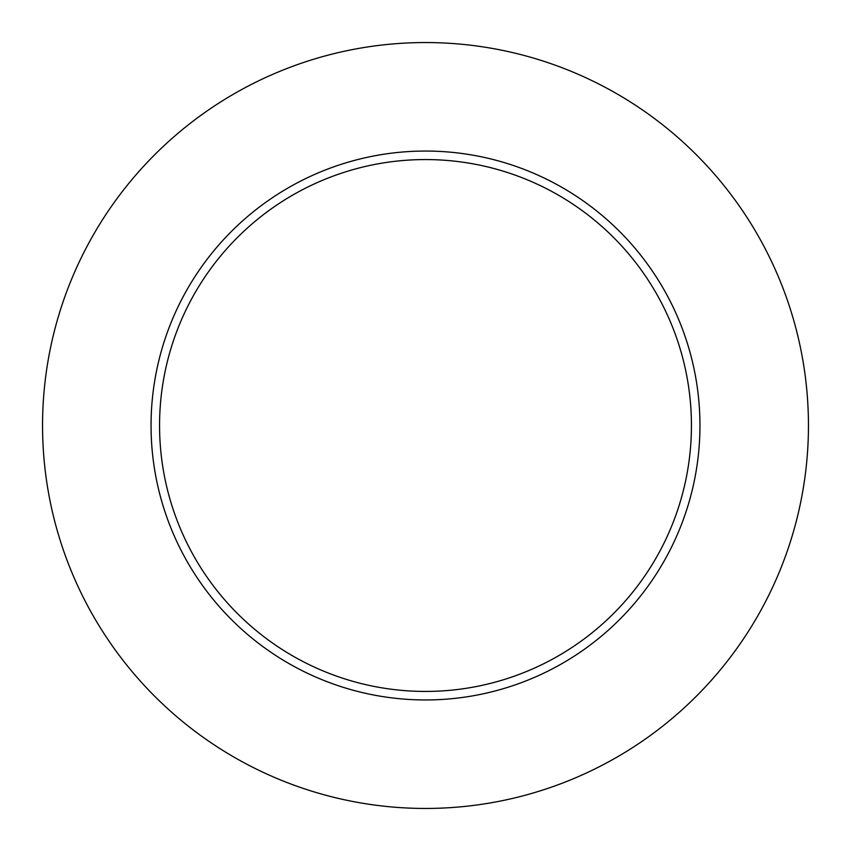 <?xml version="1.0" encoding="UTF-8"?>
<svg xmlns="http://www.w3.org/2000/svg" width="851" height="851" viewBox="0 0 851 851"><rect width="100%" height="100%" fill="white"/><g stroke="black" fill="none" stroke-linecap="round" stroke-linejoin="round"><path stroke-width="1.28" d="M691.438 425.5A265.938 265.938 0 0 0 425.5 159.562A265.938 265.938 0 0 0 159.562 425.5A265.938 265.938 0 0 0 425.5 691.438A265.938 265.938 0 0 0 691.438 425.5M808.45 425.5A382.95 382.95 0 0 0 425.5 42.55A382.95 382.95 0 0 0 42.55 425.5A382.95 382.95 0 0 0 425.5 808.45A382.95 382.95 0 0 0 808.45 425.5M699.947 425.5A274.447 274.447 0 0 1 425.5 699.947A274.447 274.447 0 0 1 151.053 425.5A274.447 274.447 0 0 1 425.5 151.053A274.447 274.447 0 0 1 699.947 425.5"/></g></svg>
